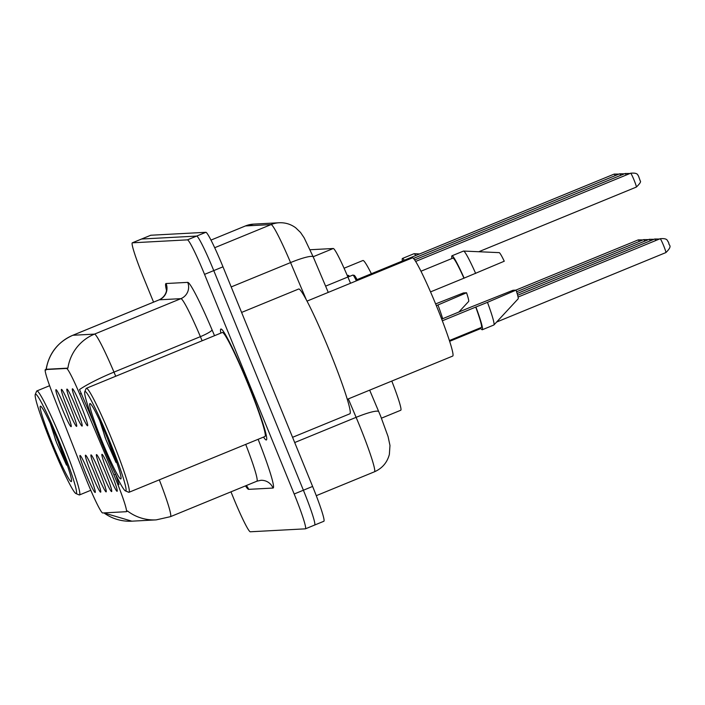 <?xml version="1.0" encoding="UTF-8"?>
<svg xmlns="http://www.w3.org/2000/svg" width="705" height="705" viewBox="0 0 705 705"><rect width="100%" height="100%" fill="white"/><g stroke="black" fill="none" stroke-linecap="round" stroke-linejoin="round"><path stroke-width="1.06" d="M72.932 407.666A19.978 1.498 67.7 0 1 67.063 389.107A19.978 1.498 67.7 0 1 76.105 407.499A19.978 1.498 67.7 0 1 82.194 425.97A19.978 1.498 67.7 0 1 72.932 407.666M67.451 407.957A19.978 1.498 67.7 0 1 61.573 389.398A19.978 1.498 67.7 0 1 70.623 407.79A19.978 1.498 67.7 0 1 76.704 426.269A19.978 1.498 67.7 0 1 67.451 407.957M61.969 408.248A19.978 1.498 67.7 0 1 56.092 389.689A19.978 1.498 67.7 0 1 65.133 408.08A19.978 1.498 67.7 0 1 71.223 426.56A19.978 1.498 67.7 0 1 61.969 408.248M78.422 407.375A19.978 1.498 67.7 0 1 72.544 388.808A19.978 1.498 67.7 0 1 81.586 407.199A19.978 1.498 67.7 0 1 87.676 425.679A19.978 1.498 67.7 0 1 78.422 407.375M102.472 473.178A19.978 1.498 67.7 0 1 96.594 454.61A19.978 1.498 67.7 0 1 105.644 473.002A19.978 1.498 67.7 0 1 111.725 491.482A19.978 1.498 67.7 0 1 102.472 473.178M96.99 473.469A19.978 1.498 67.7 0 1 91.112 454.91A19.978 1.498 67.7 0 1 100.154 473.302A19.978 1.498 67.7 0 1 106.243 491.773A19.978 1.498 67.7 0 1 96.99 473.469M91.5 473.76A19.978 1.498 67.7 0 1 85.622 455.201A19.978 1.498 67.7 0 1 94.673 473.593A19.978 1.498 67.7 0 1 100.753 492.064A19.978 1.498 67.7 0 1 91.5 473.76M86.019 474.051A19.978 1.498 67.7 0 1 80.141 455.492A19.978 1.498 67.7 0 1 89.183 473.883A19.978 1.498 67.7 0 1 95.272 492.363A19.978 1.498 67.7 0 1 86.019 474.051M107.962 472.879A19.978 1.498 67.7 0 1 102.084 454.32A19.978 1.498 67.7 0 1 111.126 472.711A19.978 1.498 67.7 0 1 117.215 491.191A19.978 1.498 67.7 0 1 107.962 472.879M113.937 474.941A33.717 2.529 67.7 0 1 116.184 480.352A33.717 2.529 67.7 0 1 126.318 511.689A33.717 2.529 67.7 0 1 126.248 511.707L102.683 512.967A33.717 2.529 67.7 0 1 85.102 476.483L53.307 395.496A33.717 2.529 67.7 0 1 45.349 369.587A33.717 2.529 67.7 0 1 45.42 369.57L66.534 368.442A33.717 2.529 67.7 0 1 79.691 394.086L113.937 474.941L115.576 474.262M391.795 381.07A37.471 2.811 67.7 0 1 400.784 410.239L381.458 418.171M310.121 249.799L310.253 249.746A37.471 2.811 67.7 0 1 310.323 249.729L333.271 248.504A37.471 2.811 67.7 0 1 347.891 277.003L350.535 283.251M248.371 384.243A59.943 4.494 -112.3 0 0 220.859 329.041A59.943 4.494 -112.3 0 0 220.841 333.104A59.943 4.494 -112.3 0 1 220.859 329.041A59.943 4.494 -112.3 0 1 248.371 384.243A59.943 4.494 -112.3 0 1 266.384 439.955A59.943 4.494 -112.3 0 0 248.371 384.243M103.935 512.905A43.71 43.569 86.9 0 0 131.853 521.171L156.21 519.876A43.71 43.569 -93.1 0 1 127.438 510.958L127.385 511.24M115.602 474.253L118.978 484.599M323.798 521.277A37.471 2.811 -112.3 0 0 323.868 521.259A37.471 2.811 -112.3 0 0 312.615 486.441L222.983 266.816A37.471 2.811 -112.3 0 0 205.86 232.298L150.817 235.241L141.599 239.021A37.471 2.811 -112.3 0 0 141.52 239.039A37.471 2.811 -112.3 0 1 141.599 239.021L196.642 236.078L141.599 239.021L132.381 242.811A37.471 2.811 -112.3 0 0 132.302 242.82A37.471 2.811 -112.3 0 0 143.564 277.647L153.558 302.137M222.983 266.816L213.765 270.597A37.471 2.811 -112.3 0 0 196.642 236.078A37.471 2.811 -112.3 0 1 213.765 270.597L303.397 490.222L213.765 270.597L204.547 274.377A37.471 2.811 -112.3 0 0 187.433 239.859L132.381 242.811M314.58 525.058A37.471 2.811 -112.3 0 0 314.65 525.04A37.471 2.811 -112.3 0 0 303.397 490.222A37.471 2.811 -112.3 0 1 314.65 525.04A37.471 2.811 -112.3 0 1 314.58 525.058M46.266 369.297L67.9 368.142A43.71 43.569 86.9 0 1 94.488 334.117A49.958 3.745 67.7 0 1 113.981 372.117A43.71 6.442 157 0 0 79.515 389.548L93.774 422.718M263.511 437.082A59.943 4.494 -112.3 0 0 266.384 439.955A59.943 4.494 -112.3 0 1 263.511 437.082M230.967 491.834L233.188 497.263A37.471 2.811 -112.3 0 0 250.31 531.782L305.362 528.838A37.471 2.811 -112.3 0 0 305.432 528.829A37.471 2.811 -112.3 0 0 294.179 494.002L204.547 274.377M150.817 235.241A37.471 2.811 -112.3 0 0 150.738 235.258L132.302 242.82M101.106 441.462A53.703 4.027 -112.3 0 0 125.419 490.891A53.703 4.027 -112.3 0 0 109.627 441.013A53.703 4.027 -112.3 0 0 84.759 391.813A53.703 4.027 -112.3 0 0 101.106 441.462M125.419 490.891L128.654 492.257A56.197 4.212 -112.3 0 0 129.006 492.284A56.197 4.212 -112.3 0 0 112.13 440.052A56.197 4.212 -112.3 0 0 86.336 388.305A56.197 4.212 -112.3 0 0 86.098 388.57L84.759 391.813M129.006 492.284L264.957 436.492A56.197 4.212 -112.3 0 0 248.081 384.26A56.197 4.212 -112.3 0 0 222.286 332.504L86.336 388.305M292.566 437.312L349.874 413.791A67.442 5.058 -112.3 0 0 329.614 351.116A67.442 5.058 -112.3 0 0 298.664 289.015L241.604 312.43M347.309 399.321L452.725 356.06A53.078 3.983 -112.3 0 0 436.783 306.737A53.078 3.983 -112.3 0 0 412.416 257.854L307.01 301.114M99.722 420.621L106.05 439.92L115.999 462.454L114.43 456.02M108.596 441.066A40.723 3.049 -112.3 0 0 90.161 403.586A40.723 3.049 -112.3 0 0 102.137 441.409A40.723 3.049 -112.3 0 0 120.996 478.721A40.723 3.049 -112.3 0 0 108.596 441.066M430.526 291.896L463.943 278.184A37.471 2.811 -112.3 0 0 452.91 258.109L420.955 271.231M463.943 278.184L504.26 261.22A24.975 1.877 -112.3 0 0 499.193 252.637L463.59 251.059A39.965 2.996 -112.3 0 0 463.485 251.077L451.958 255.8A39.965 2.996 -112.3 0 0 451.949 258.506M475.672 273.443A39.965 2.996 -112.3 0 0 463.59 251.059M464.154 278.167A39.965 2.996 -112.3 0 0 451.958 255.8M449.402 340.55L481.356 327.437A37.471 2.811 -112.3 0 0 475.734 307.08L442.335 320.784M441.691 319.118L470.112 307.38A39.965 2.996 -112.3 0 0 470.147 307.442M480.396 327.834A39.965 2.996 -112.3 0 0 482.308 329.746L493.826 325.023A39.965 2.996 -112.3 0 0 493.914 324.961L518.149 298.823A24.975 1.877 -112.3 0 0 516.051 290.116L512.967 290.284L470.112 307.38M493.914 324.961A39.965 2.996 -112.3 0 0 487.472 302.339L475.734 307.08M516.051 290.116L487.472 302.339M482.308 329.746A39.965 2.996 -112.3 0 0 475.946 307.072M115.999 462.454L107.407 438.166M105.256 437.955L100.63 422.595M51.606 444.115A53.703 4.027 -112.3 0 0 75.911 493.544A53.703 4.027 -112.3 0 0 60.119 443.656A53.703 4.027 -112.3 0 0 35.25 394.456A53.703 4.027 -112.3 0 0 51.606 444.115M75.911 493.544L79.145 494.901A56.197 4.212 -112.3 0 0 79.498 494.936A56.197 4.212 -112.3 0 0 62.622 442.705A56.197 4.212 -112.3 0 0 36.827 390.949A56.197 4.212 -112.3 0 0 36.598 391.213L35.25 394.456M50.222 423.273L56.541 442.564L66.49 465.106L64.922 458.664M59.088 443.709A40.723 3.049 -112.3 0 0 40.661 406.23A40.723 3.049 -112.3 0 0 52.628 444.062A40.723 3.049 -112.3 0 0 71.487 481.365A40.723 3.049 -112.3 0 0 59.088 443.709M415.8 255.51A39.965 2.996 -112.3 0 0 414.082 253.703A39.965 2.996 -112.3 0 0 413.976 253.721L402.458 258.453A39.965 2.996 -112.3 0 0 402.414 261M404.282 260.233A39.965 2.996 -112.3 0 0 402.458 258.453M371.385 273.743A53.078 3.983 -112.3 0 0 362.916 260.506L344.066 268.235M458.779 312.112L468.64 301.467A24.975 1.877 -112.3 0 0 466.551 292.769L463.458 292.927L435.619 303.917M442.687 318.713A39.965 2.996 -112.3 0 0 437.964 304.983L436.333 305.653M466.551 292.769L437.964 304.983M66.49 465.106L57.898 440.819M55.748 440.607L51.13 425.247M45.42 369.57L46.548 369.103M66.534 368.442L67.671 367.975M79.691 394.086L81.366 393.408M325.613 286.142L347.891 277.003M313.17 256.752L333.271 248.504M258.127 439.294A62.445 4.679 67.7 0 1 273.029 488.054L248.671 489.349A12.487 12.452 86.9 0 0 246.256 485.56M248.671 489.349A62.445 4.679 67.7 0 1 245.499 485.868M118.105 479.338A43.71 6.442 157 0 0 117.541 479.726M46.283 369.2A43.71 43.569 -93.1 0 1 72.853 335.272L94.488 334.117L180.894 298.656L159.268 299.81A49.958 3.745 -112.3 0 0 159.171 299.837C167.508 295.703 166.688 287.702 166.512 289.209M45.984 370.063C48.689 353.716 57.607 342.128 72.756 335.298A49.958 3.745 67.7 0 1 72.853 335.272L159.268 299.81A12.487 12.452 86.9 0 0 166.072 283.525L187.706 282.37A62.445 4.679 67.7 0 1 212.064 329.869L214.531 335.686M202.132 340.779L200.387 336.655L113.981 372.117L115.726 376.241M159.312 479.849A49.958 3.745 67.7 0 1 170.478 516.659L256.893 481.198A49.958 3.745 -112.3 0 0 245.719 444.388M166.486 290.319A62.445 4.679 67.7 0 1 166.072 283.525M294.179 494.002L312.615 486.441M187.433 239.859L205.86 232.298M212.064 329.869A12.487 1.842 -23 0 1 200.387 336.655A49.958 3.745 -112.3 0 0 180.894 298.656A12.487 12.452 86.9 0 0 187.706 282.37M273.029 488.054A12.487 12.452 86.9 0 0 260.841 480.308L256.893 481.198M369.667 390.147L380.594 416.038L388.067 436.545L389.971 445.437L389.363 454.434C387.168 462.595 382.198 468.376 374.452 471.795A49.958 3.745 -112.3 0 0 359.453 425.371A49.958 3.745 -112.3 0 0 356.113 417.342L294.699 442.546M306.411 300.004L290.566 262.577L231.196 286.935M279.171 222.754A24.975 24.895 86.9 0 0 271.072 224.578L245.455 225.944A49.958 3.745 -112.3 0 0 245.358 225.97L253.553 224.119L279.171 222.754C285.287 222.507 290.795 224.181 295.686 227.777L300.533 232.465L304.155 237.832L313.249 256.955A24.975 3.684 157 0 0 290.566 262.577A49.958 3.745 -112.3 0 0 271.072 224.578L214.69 247.719M378.805 411.72A24.975 3.684 157 0 0 356.113 417.342L348.305 398.915M253.553 224.119A24.975 24.895 86.9 0 0 245.455 225.944L210.971 240.097L245.358 225.97M663.616 245.622A7.491 0.564 -112.3 0 0 660.18 238.722C668.366 237.955 667.159 241.348 667.996 241.392L668.904 243.295C668.278 245.331 673.381 245.296 665.873 252.584A7.491 0.564 -112.3 0 0 663.616 245.622M630.64 173.219C638.836 172.443 637.62 175.836 638.457 175.889L640.202 180.85C641.224 181.564 639.928 183.635 636.333 187.081A7.491 0.564 -112.3 0 0 634.086 180.119A7.491 0.564 -112.3 0 0 630.64 173.219L415.633 261.449M356.395 280.846A18.735 1.401 -112.3 0 0 352.861 275.065L347.926 277.083M354.553 277.276A17.484 1.313 67.7 0 1 357.435 280.423L354.448 275.417L352.861 275.065M655.721 240.555A7.491 0.564 -112.3 0 0 654.698 239.013L659.457 239.021M650.239 240.846A7.491 0.564 -112.3 0 0 649.208 239.312L653.967 239.312M644.749 241.136A7.491 0.564 -112.3 0 0 643.727 239.603L648.485 239.612M639.268 241.436A7.491 0.564 -112.3 0 0 638.236 239.894L642.995 239.903M348.623 276.801A18.735 1.401 -112.3 0 0 347.38 275.355L347.221 275.417M348.913 276.686A17.484 1.313 67.7 0 1 349.521 276.43M626.181 175.043A7.491 0.564 -112.3 0 0 625.159 173.509L414.628 259.907M620.7 175.334A7.491 0.564 -112.3 0 0 619.677 173.8L413.456 258.427M615.218 175.633A7.491 0.564 -112.3 0 0 614.187 174.091L357.038 279.621M126.318 511.689L127.446 511.231M103.82 512.905L131.853 521.171M156.21 519.876L170.478 516.659M305.432 528.829L323.868 521.259M72.756 335.298L159.171 299.837M374.452 471.795L316.272 495.677M313.249 256.955L328.257 292.39M660.18 238.722L518.078 297.043M665.873 252.584L496.611 322.053M480.872 328.512L449.649 341.317M636.333 187.081L478.792 251.729M654.698 239.013L517.646 295.254M649.208 239.312L517.144 293.509M643.727 239.603L516.598 291.773M638.236 239.894L515.831 290.134M625.159 173.509L629.917 173.509M347.38 275.355L348.57 275.426L349.565 276.413M619.677 173.8L624.436 173.809M614.187 174.091L618.946 174.1M90.804 490.292L79.498 494.936M419.607 253.95L414.082 253.703M49.614 385.705L36.827 390.949"/></g></svg>
